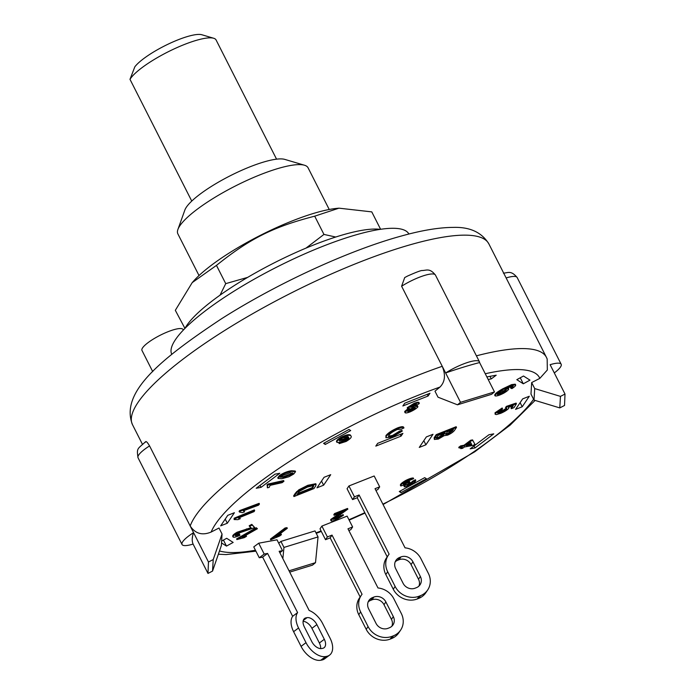 <?xml version="1.0" encoding="UTF-8"?>
<svg xmlns="http://www.w3.org/2000/svg" width="695" height="695" viewBox="0 0 695 695"><rect width="100%" height="100%" fill="white"/><g stroke="black" fill="none" stroke-linecap="round" stroke-linejoin="round"><path stroke-width="1.04" d="M191.759 201.081L129.991 79.334A48.798 11.146 -26.9 0 1 170.066 50.848A48.798 11.146 -26.9 0 1 213.686 38.26A48.798 11.146 -26.9 0 1 216.084 39.971L276.558 159.164M213.686 38.26L201.854 34.75A39.58 9.035 153.1 0 0 168.034 44.202A39.58 9.035 153.1 0 0 134.839 66.798L129.991 79.334M184.948 328.405A115.274 26.323 -26.9 0 1 310.726 246.16A115.274 26.323 -26.9 0 1 380.182 229.359M192.211 282.613L193.636 281.023A92.887 21.206 -26.9 0 1 336.823 208.378L338.96 208.17L314.696 216.171C273.065 226.952 249.957 238.533 216.466 265.386L192.211 282.613L175.322 310.317L184.948 328.414M380.608 229.298L371.773 211.879L338.96 208.17M306.035 248.089L323.957 234.423L335.728 237.03M220.046 295.149L225.727 283.638L247.646 277.383M216.466 265.386L225.727 283.638M314.696 216.171L323.957 234.423M387.211 556.851L357.221 497.742L352.573 499.583L347.066 488.724L348.933 485.961L374.171 475.988L379.679 486.847L377.811 489.61L375.891 490.375M388.34 555.175L386.472 557.937A18.444 16.611 34 0 0 385.821 574.548L393.274 589.23A18.444 16.611 34 0 0 417.339 598.942L418.668 598.421A18.444 16.611 34 0 0 425.835 592.713L427.694 589.951A18.444 16.611 -146 0 1 420.527 595.65L419.198 596.18A18.444 16.611 -146 0 1 395.134 586.458L387.688 571.776A18.444 16.611 -146 0 1 388.34 555.175A18.444 16.611 -146 0 1 389.104 554.141L359.089 494.979L354.441 496.812L348.933 485.961M418.963 586.076A9.217 8.305 34 0 0 418.512 579.256L411.066 564.583A9.217 8.305 34 0 0 399.034 559.718L397.705 560.248A9.217 8.305 34 0 0 395.212 561.821M379.679 486.847L375.031 488.681L405.046 547.842A18.444 16.611 -146 0 1 420.901 558.667L428.346 573.34A18.444 16.611 -146 0 1 427.694 589.951M412.926 561.812L420.379 576.494A9.217 8.305 -146 0 1 420.049 584.79A9.217 8.305 -146 0 1 416.47 587.649L415.141 588.17A9.217 8.305 -146 0 1 403.109 583.314L395.663 568.632A9.217 8.305 -146 0 1 395.985 560.326A9.217 8.305 -146 0 1 399.573 557.477L400.893 556.956A9.217 8.305 -146 0 1 412.926 561.812L411.066 564.583M357.221 497.742L359.089 494.979M352.573 499.583L354.441 496.812M259.27 557.764L264.204 554.054L258.705 543.203L253.762 546.913L259.27 557.764L262.64 557.138L292.656 616.3L297.599 612.59A18.444 10.981 -126.9 0 0 298.555 627.985L293.611 631.686L301.065 646.367A18.444 10.981 53.1 0 0 320.751 660.25L321.716 660.076A18.444 10.981 53.1 0 0 324.669 658.808L329.604 655.098A18.444 10.981 -126.9 0 1 326.65 656.367L325.686 656.54A18.444 10.981 -126.9 0 1 306 642.658L298.555 627.985M292.656 616.3A18.444 10.981 53.1 0 0 293.611 631.686M320.612 648.6A9.217 5.491 53.1 0 0 319.37 642.997L311.925 628.315A9.217 5.491 53.1 0 0 303.098 621.304M316.868 624.605L324.313 639.287A9.217 5.491 -126.9 0 1 324.07 647.723A9.217 5.491 -126.9 0 1 322.593 648.357L321.629 648.539A9.217 5.491 -126.9 0 1 311.777 641.598L304.332 626.916A9.217 5.491 -126.9 0 1 304.575 618.481A9.217 5.491 -126.9 0 1 306.052 617.846L307.016 617.664A9.217 5.491 -126.9 0 1 316.868 624.605L311.925 628.315M258.705 543.203L277.018 539.824L282.517 550.683L279.147 551.3L309.162 610.462A18.444 10.981 -126.9 0 1 322.645 623.545L330.09 638.218A18.444 10.981 -126.9 0 1 329.604 655.098M262.64 557.138L267.584 553.428L297.599 612.59M282.517 550.683L279.85 552.69M264.204 554.054L267.584 553.428M360.158 596.97L330.168 537.869L325.521 539.702L320.013 528.852L321.881 526.08L347.118 516.116L352.626 526.966L350.758 529.738L348.829 530.494M321.881 526.08L327.388 536.94L332.036 535.098L362.052 594.26A18.444 16.611 -146 0 0 361.287 595.294L359.419 598.065A18.444 16.611 34 0 0 358.768 614.675L366.213 629.349A18.444 16.611 34 0 0 390.277 639.07L391.606 638.54A18.444 16.611 34 0 0 398.774 632.841L400.641 630.078A18.444 16.611 -146 0 1 393.474 635.777L392.145 636.299A18.444 16.611 -146 0 1 368.081 626.586L360.636 611.904A18.444 16.611 -146 0 1 361.287 595.294M352.626 526.966L347.978 528.808L377.993 587.97A18.444 16.611 -146 0 1 393.848 598.786L401.293 613.468A18.444 16.611 -146 0 1 400.641 630.078M385.873 601.94L393.318 616.613A9.217 8.305 -146 0 1 392.996 624.918A9.217 8.305 -146 0 1 389.409 627.767L388.088 628.297A9.217 8.305 -146 0 1 376.056 623.432L368.602 608.759A9.217 8.305 -146 0 1 368.932 600.454A9.217 8.305 -146 0 1 372.511 597.604L373.841 597.074A9.217 8.305 -146 0 1 385.873 601.94L384.005 604.702A9.217 8.305 34 0 0 371.973 599.846L370.644 600.367A9.217 8.305 34 0 0 368.15 601.94M325.521 539.702L327.388 536.94M391.911 626.195A9.217 8.305 34 0 0 391.459 619.384L384.005 604.702M330.168 537.869L332.036 535.098M145.264 442.368C145.689 440.595 147.123 441.777 149.564 445.912L190.187 525.985C195.304 533.699 202.288 535.715 211.132 532.049L219.003 528.018L222.044 534.021L213.217 559.571L212.54 571.09L221.366 545.54L222.044 534.021M278.738 543.221L280.91 541.422L315.009 530.919L318.049 536.922L283.96 547.425L282.856 558.606M534.021 400.094L559.779 407.904L560.457 396.385L534.698 388.575L534.021 400.094L530.98 394.082L531.658 382.571L539.815 378.384L547.33 370.009L547.173 358.985M434.974 391.189L439.978 387.063C445.035 381.92 445.79 374.996 442.237 366.291L460.516 402.318L494.484 391.919L491.582 394.308L457.492 404.811L438.015 397.192L434.974 391.189M486.874 376.916L496.213 375.196L491.278 378.897L488.168 379.47M529.303 396.254L522.214 406.766L515.577 409.39L522.666 398.878L529.303 396.254M493.763 433.845L475.006 447.936L470.185 448.831L488.941 434.74L493.763 433.845M404.725 403.222L429.962 393.248L428.103 396.02L402.857 405.984L404.725 403.222M256.212 488.255L274.977 474.164L279.79 473.278L261.033 487.369L256.212 488.255M316.981 487.82L324.07 477.3L330.716 474.676L323.618 485.197L316.981 487.82M523.5 376.012L529.981 380.139L523.292 383.796L516.819 379.67L523.5 376.012M221.636 541.066L226.683 538.304L233.164 542.43L226.474 546.088L221.523 542.934M220.671 525.854L227.76 515.334L234.406 512.71L227.308 523.231L220.671 525.854M433.002 434.288L425.905 444.8L419.267 447.424L426.356 436.912L433.002 434.288M377.672 443.341L402.909 433.376L401.041 436.147L375.804 446.112L377.672 443.341M323.583 443.367L348.986 429.475L350.688 430.561L325.286 444.453L323.583 443.367M426.391 478.733L400.989 492.625L399.286 491.539L424.688 477.647L426.391 478.733M293.968 496.551L293.629 495.882L295.418 493.12L298.833 489.819L307.824 485.292L315.808 483.72L315.851 485.666L313.975 488.559L293.968 496.551L296.974 492.242L299.171 490.488L308.163 485.961L316.147 484.389M278.087 478.447L277.748 477.786L279.555 475.441C283.603 472.843 287.6 471.271 291.553 470.732L295.193 471.019L295.531 471.688L293.724 474.025L288.877 476.779L281.736 478.742L278.087 478.447L279.894 476.11C283.942 473.512 287.939 471.94 291.891 471.401L295.531 471.688M512.432 386.394L512.771 387.063L513.197 386.09L512.024 386.081L504.718 389.382L508.644 388.696C508.931 389.582 507.28 391.085 503.701 393.196C499.644 395.281 496.803 396.202 495.188 395.95C494.797 394.821 497.403 392.684 502.98 389.548L511.937 385.291L515.56 384.848C516.011 385.543 514.778 386.802 511.859 388.627L510.547 387.706L512.858 385.43M507.506 387.94L508.445 388.296M494.849 395.29C494.466 394.152 497.064 392.015 502.641 388.879L511.598 384.622L515.221 384.179L515.707 384.978L515.221 384.179M497.351 411.848C497.125 412.708 498.324 412.63 500.965 411.64L506.386 408.191M497.69 412.517C497.455 413.369 498.663 413.299 501.303 412.309L506.69 408.912L505.5 407.539L506.464 406.358L516.107 403.1L516.446 403.769L513.979 407.652L511.364 408.703L513.284 405.689L508.419 407.339L508.827 408.269C507.307 409.937 504.631 411.614 500.782 413.308L496.473 414.567L495.153 414.29L495.37 413.447L502.52 408.66L502.137 409.607L497.594 412.917M511.364 408.703L511.025 408.043L512.311 406.019M495.153 414.29L495.031 412.778L502.181 407.991L502.52 408.66M235.11 535.124L239.367 533.977L239.923 535.306C236.343 536.983 234.067 537.565 233.086 537.035L232.747 536.366C232.469 535.454 233.937 534.073 237.143 532.214L251.06 527.653M233.086 537.035C232.808 536.123 234.276 534.733 237.482 532.883L251.399 528.322L249.166 525.768L251.816 524.36L254.709 527.574L238.02 533.378L235.449 535.793L239.706 534.646M403.048 483.859L409.459 481.418L410.111 482.608L406.784 485.336L410.536 484.137L413.082 481.774L415.775 480.393C415.688 481.383 414.159 482.738 411.197 484.467C407.843 486.187 405.506 486.952 404.186 486.778L403.969 485.44M406.445 484.667L410.198 483.468L412.743 481.114L415.436 479.724L415.775 480.393M413.638 478.664L413.299 478.004C411.649 477.925 409.06 478.777 405.55 480.566C401.84 482.756 400.138 484.328 400.424 485.284L400.763 485.953C400.476 484.997 402.179 483.425 405.889 481.235C409.398 479.446 411.987 478.594 413.638 478.664L406.384 481.661C404.108 483.016 403.109 483.972 403.387 484.528L409.798 482.087L410.111 482.608M278.382 535.063L281.084 534.012L281.423 534.681L279.685 535.993L270.729 539.772L285.41 528.669L287.313 528.304L275.872 536.957L281.423 534.681M270.729 539.772L270.39 539.103L285.072 528L286.974 527.644L287.313 528.304M239.262 517.706L240.288 518.67L237.898 519.651L234.102 519.539L234.484 518.878L254.683 510.573L254.092 511.607L238.35 518.07L240.288 518.67M234.102 519.539L234.145 518.209L254.344 509.913L254.683 510.573M267.358 487.786L267.288 485.623L268.444 484.71L283.951 481.235L282.161 482.651L270.077 485.362L269.191 487.377L267.358 487.786L267.497 485.701M267.74 485.961L266.95 484.954L268.105 484.041L283.612 480.566L283.951 481.235M243.823 510.643L244.597 511.798L242.303 512.658L239.401 511.998L239.992 511.251L259.452 504.023L258.531 505.178L243.372 510.808L244.597 511.798M239.401 511.998L239.063 511.329L239.653 510.582L259.113 503.354L259.452 504.023M244.562 536.027L246.16 535.689L246.499 536.358L244.18 537.678L236.917 539.563L256.577 528.4L257.419 528.721L242.103 537.417L246.499 536.358M236.917 539.563L236.578 538.894L256.238 527.731L257.419 528.721M333.305 518.461L335.92 518.418L343.104 514.621L343.443 515.282L335.546 520.068C332.149 521.276 330.646 521.311 331.046 520.164L343.773 511.529L334.147 515.316L334.894 514.231L347.865 509.122L333.574 519.434M330.707 519.495L330.907 520.711L330.707 519.495L340.194 512.936M334.147 515.316L333.809 514.648L334.556 513.562L347.526 508.453L347.865 509.122M385.925 437.754L386.281 436.243C388.505 433.558 392.44 430.978 398.087 428.494C401.649 427.208 403.595 427.034 403.951 427.955L401.18 429.232L397.323 429.501C393.031 431.456 390.216 433.359 388.887 435.209L388.514 436.538L392.805 436.139L399.851 431.83L402.266 431.082L392.406 437.007L385.925 437.754L385.942 435.574C388.166 432.889 392.102 430.309 397.748 427.825C401.31 426.548 403.256 426.365 403.613 427.295M388.462 436.139L392.475 435.47L399.512 431.161L401.927 430.413L402.266 431.082M459.091 447.988L458.752 447.319L460.681 445.869L464.034 445.243L470.68 440.248L472.574 439.9L474.511 443.549L474.85 444.218L473.356 445.347L464.33 447.015L462.618 448.301L460.733 448.649L462.444 447.363L459.091 447.988L461.02 446.538L464.373 445.912L471.019 440.917L472.913 440.569L474.85 444.218M460.733 448.649L460.82 447.667M341.436 441.49L345.354 440.326C348.16 438.615 349.107 437.424 348.186 436.755M336.606 441.69C336.154 440.76 337.709 439.231 341.271 437.12C345.893 434.853 348.942 434.166 350.419 435.061L350.758 435.73C352.183 436.816 350.636 438.727 346.11 441.464L339.221 443.627L345.693 440.995C348.499 439.275 349.446 438.085 348.525 437.424L344.329 440.335C340.741 442.089 338.283 442.758 336.945 442.359L336.467 441.542M339.221 443.627L338.882 442.958L340.819 441.846M414.107 403.343L414.446 404.012C417.73 402.761 419.337 402.596 419.285 403.508L415.402 406.28L417.938 406.792C416.626 408.408 414.038 410.102 410.172 411.866C406.523 413.221 404.811 413.308 405.037 412.126L409.85 408.591L407.505 408.686L407.218 407.696L414.107 403.343C417.391 402.092 418.998 401.927 418.946 402.848M417.087 405.324L417.938 406.792M404.698 411.457L404.959 412.63L404.698 411.457L407.8 408.868M434.349 439.448L434.149 437.72L436.191 434.644L456.155 426.721L456.493 427.39L454.469 430.431C453.105 432.142 450.82 433.715 447.623 435.139L444.192 435.652L438.319 439.092L434.349 439.448L436.53 435.305L456.493 427.39M436.79 437.494L438.128 435.47L445.069 432.707L443.836 434.584L438.988 438.032L436.399 438.18L436.79 437.494M436.06 437.52L438.649 437.363L444.009 433.133M443.497 433.915L443.836 434.584M438.649 437.363L438.988 438.032M446.225 433.541L447.389 431.795L453.461 429.38L452.393 430.996L447.997 434.193L445.782 434.471L446.225 433.541M445.443 433.802L447.658 433.524L452.402 429.805M452.054 430.327L452.393 430.996M447.658 433.524L447.997 434.193M434.149 437.72L434.488 438.389M436.191 434.644L436.53 435.305M407.348 410.345C407.096 411.136 408.095 411.119 410.345 410.285L410.684 410.954C408.434 411.779 407.435 411.805 407.687 411.014L412.265 407.956C414.507 407.122 415.523 407.096 415.306 407.878L410.684 410.954M410.345 410.285L414.967 407.209M409.859 406.601L412.509 406.349L412.847 407.018L410.198 407.27L413.994 404.89L416.626 404.638L412.847 407.018M412.509 406.349L416.288 403.969M418.998 402.492L419.285 403.508M407.218 407.696L407.557 408.356L414.446 404.012M339.481 440.708L339.603 440.96C339.264 440.361 340.246 439.362 342.565 437.972L347.543 436.755M339.264 440.291L344.233 438.84L344.572 439.509L339.507 440.856M344.233 438.84C346.484 437.511 347.439 436.564 347.1 435.991M347.439 436.66C347.778 437.233 346.814 438.18 344.572 439.509M345.354 440.326L345.693 440.995M336.945 442.359C336.493 441.421 338.048 439.9 341.61 437.789C346.223 435.522 349.272 434.835 350.758 435.73L350.419 435.061M341.271 437.12L341.61 437.789M341.497 441.612L341.775 442.159M471.705 444.557L466.258 445.565L470.532 442.35L471.705 444.557M467.553 444.591L471.358 443.888M472.574 439.9L472.913 440.569M470.68 440.248L471.019 440.917M460.681 445.869L461.02 446.538M464.034 445.243L464.373 445.912M385.942 435.574L386.281 436.243M397.748 427.825L398.087 428.494M403.569 427.078L403.951 427.955M392.475 435.47L392.805 436.139M399.512 431.161L399.851 431.83M333.643 519.13L336.258 519.078L343.443 515.282M335.92 518.418L336.258 519.078M340.593 515.516L340.932 516.185M338.508 513.926L338.847 514.595M334.556 513.562L334.894 514.231M256.238 527.731L256.577 528.4M239.653 510.582L239.992 511.251M270.077 485.362L269.782 484.745M268.105 484.041L268.444 484.71M234.145 518.209L234.484 518.878M285.072 528L285.41 528.669M409.459 481.418L409.798 482.087M410.198 483.468L410.536 484.137M412.743 481.114L413.082 481.774M404.186 486.778L405.941 484.632L400.763 485.953M405.55 480.566L405.889 481.235M237.143 532.214L237.482 532.883M249.505 526.436L252.155 525.029L254.709 527.574M251.816 524.36L252.155 525.029M500.965 411.64L501.303 412.309M506.351 408.252L506.69 408.912L506.785 408.417M505.838 408.208L506.803 407.027L516.446 403.769M506.464 406.358L506.803 407.027M508.419 407.339L508.827 408.269M495.031 412.778L495.37 413.447M497.116 393.978L502.598 392.154L502.937 392.823L497.455 394.647C497.229 394.022 498.384 392.962 500.921 391.467L506.247 389.956M502.598 392.154C505.039 390.738 506.108 389.747 505.795 389.191M506.134 389.852C506.447 390.416 505.378 391.407 502.937 392.823M495.188 395.95L494.675 395.134M502.641 388.879L502.98 389.548M511.598 384.622L511.937 385.291M510.886 388.375L512.771 387.063M279.929 476.614L283.421 476.605L283.76 477.274L280.267 477.274L281.449 475.893L289.858 472.869L293.021 473.06L292.143 474.268L283.76 477.274M283.421 476.605L291.804 473.599L292.143 474.268M291.804 473.599L292.638 472.8M291.553 470.732L291.891 471.401M279.555 475.441L279.894 476.11M297.677 493.476L312.012 487.751L313.124 486.031L313.462 486.691L312.35 488.42L296.982 494.562L299.389 491.313L307.433 487.039L313.688 485.527M312.012 487.751L312.35 488.42M313.124 486.031L312.993 484.615M313.332 485.284L313.462 486.691M296.635 491.574L296.974 492.242M400.989 492.625L400.19 491.044M325.286 444.453L324.487 442.871M401.041 436.147L400.19 434.453M425.905 444.8L423.82 440.673M227.308 523.231L225.223 519.104M226.474 546.088L223.434 540.084M523.292 383.796L520.251 377.793M323.618 485.197L321.533 481.07M261.033 487.369L260.026 485.388M428.103 396.02L427.243 394.326M475.006 447.936L473.999 445.964M522.214 406.766L520.121 402.64M491.278 378.897L489.975 376.342M479.585 362.555A199.804 45.627 153.1 0 0 445.625 372.963L401.614 286.227L404.698 277.574L407.565 276.045C416.322 272.136 421.24 270.294 422.334 270.529C426.652 270.372 429.719 267.94 435.435 275.055L479.437 361.791A25.359 5.795 -26.9 0 1 479.585 362.555L494.484 391.919M560.457 396.385L565.009 394.048L564.531 405.463L559.779 407.904M289.051 570.812L315.504 562.663L318.049 536.922M280.91 541.422L283.96 547.425M457.492 404.811L460.516 402.318M212.54 571.09L207.987 573.427L208.465 562.012L213.217 559.571M442.237 366.291A199.804 45.627 153.1 0 0 280.415 445.052A199.804 45.627 153.1 0 0 190.187 525.985L208.465 562.012M192.237 538.894L192.593 536.062M190.187 525.985L193.566 532.657A199.804 45.627 153.1 0 0 193.088 544.072L207.987 573.427M315.504 562.663L312.481 565.148L289.711 572.124M506.142 277.939A25.359 5.795 -26.9 0 1 517.158 277.522L561.169 364.258A25.359 5.795 -26.9 0 0 550.119 364.693L565.009 394.048M531.658 382.571L534.698 388.575M193.088 544.072A25.359 5.795 -26.9 0 1 182.038 544.498A25.359 5.795 -26.9 0 1 193.566 532.657M561.169 364.258A25.359 5.795 -26.9 0 1 554.297 372.92M445.625 372.963A25.359 5.795 -26.9 0 1 479.437 361.791M183.341 330.055L183.08 329.543A23.057 5.265 153.1 0 0 152.387 339.673A23.057 5.265 153.1 0 0 141.962 350.402L152.735 371.643M408.895 234.024A132.945 30.363 153.1 0 0 276.627 267.175A132.945 30.363 153.1 0 0 171.769 354.328M199.013 275.55L177.868 233.868A73.01 16.671 -26.9 0 1 177.911 229.454A73.01 16.671 -26.9 0 1 210.889 199.865A73.01 16.671 -26.9 0 1 304.497 165.236A73.01 16.671 -26.9 0 1 308.076 167.808L329.23 209.49M304.497 165.236L284.776 159.39A57.633 13.162 153.1 0 0 210.872 186.729A57.633 13.162 153.1 0 0 184.844 210.09L177.911 229.454M387.688 571.776L385.821 574.548M420.379 576.494L418.512 579.256M400.893 556.956L399.034 559.718M399.573 557.477L397.705 560.248M395.134 586.458L393.274 589.23M419.198 596.18L417.339 598.942M420.527 595.65L418.668 598.421M324.313 639.287L319.37 642.997M307.016 617.664L303.263 620.487M306.052 617.846L303.559 619.714M306 642.658L301.065 646.367M325.686 656.54L320.751 660.25M326.65 656.367L321.716 660.076M360.636 611.904L358.768 614.675M393.318 616.613L391.459 619.384M373.841 597.074L371.973 599.846M372.511 597.604L370.644 600.367M368.081 626.586L366.213 629.349M392.145 636.299L390.277 639.07M393.474 635.777L391.606 638.54M255.447 550.231A184.436 42.117 -26.9 0 1 219.498 550.953M533.604 399.251A184.436 42.117 -26.9 0 1 382.884 504.162M364.814 512.702A184.436 42.117 -26.9 0 1 348.951 519.73M321.09 530.98A184.436 42.117 -26.9 0 1 315.999 532.874M485.258 373.736A184.436 42.117 -26.9 0 1 539.815 378.384M211.132 532.049A184.436 42.117 -26.9 0 1 439.978 387.063M407.826 482.382L408.165 483.051M246.543 528.878L246.881 529.547M295.418 493.12L295.757 493.789M298.833 489.819L299.171 490.488M307.824 485.292L308.163 485.961M401.614 286.227A25.359 5.795 -26.9 0 1 435.435 275.055M145.62 441.69C137.593 449.152 136.481 447.789 138.036 457.762A25.359 5.795 -26.9 0 1 149.564 445.912M547.191 359.02L546.4 357.308A199.804 45.627 153.1 0 0 476.414 355.831M222.869 331.628A199.804 45.627 -26.9 0 1 488.863 243.884C481.722 232.278 469.733 226.787 452.897 227.404C438.806 227.5 421.665 230.366 401.467 235.996C349.029 250.278 276.68 283.638 221.392 318.849C160.719 359.115 119.766 392.31 132.493 424.68A199.804 45.627 -26.9 0 1 222.869 331.628M508.688 407.687L508.349 407.018M503.406 273.135C507.828 272.996 510.921 269.99 517.158 277.522M218.369 554.228L226.136 554.584L255.925 551.161M316.234 533.334L321.316 531.423M349.151 520.121L365.005 513.075M383.067 504.527L474.746 451.802L510.182 425.097L535.098 400.416M138.036 457.762L182.038 544.498M546.4 357.308L488.863 243.884M142.414 444.244L132.493 424.68"/></g></svg>
